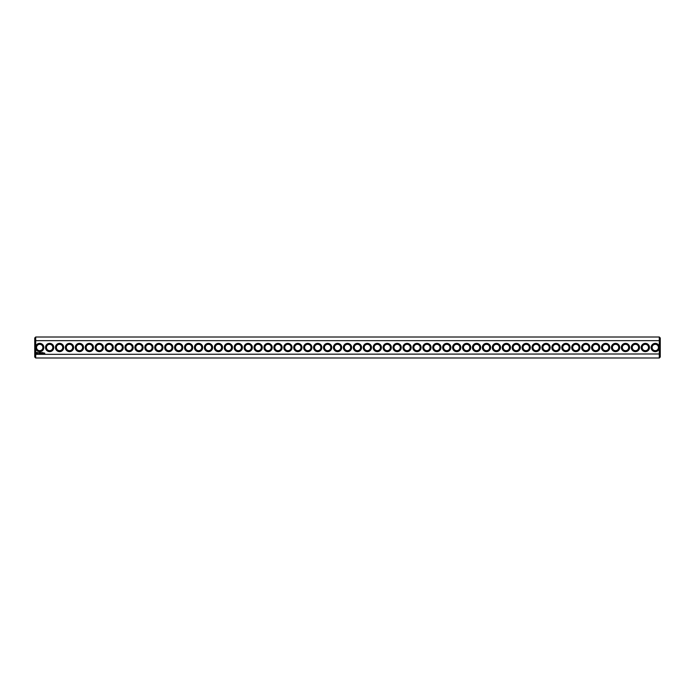 <?xml version="1.0" encoding="UTF-8"?>
<svg xmlns="http://www.w3.org/2000/svg" width="695" height="695" viewBox="0 0 695 695"><rect width="100%" height="100%" fill="white"/><g stroke="black" fill="none" stroke-linecap="round" stroke-linejoin="round"><path stroke-width="1.04" d="M659.294 357.986L660.25 357.03L660.25 353.981L35.706 354.346L35.706 357.986L659.294 357.986L659.294 346.518A4.127 4.127 0 0 0 652.944 344.103A4.127 4.127 0 0 0 652.944 350.897A4.127 4.127 0 0 0 659.294 348.482M35.706 357.986L34.75 357.03L34.75 353.981L35.706 354.346L35.706 348.482A4.127 4.127 0 0 0 43.846 347.5A4.127 4.127 0 0 0 35.706 346.518L35.706 340.654L659.294 340.654L660.25 341.019L660.25 353.981M659.294 346.518L659.294 337.014L35.706 337.014L35.706 340.654L34.75 341.019L34.75 353.981M649.486 347.5A4.127 4.127 0 0 0 643.292 343.921A4.127 4.127 0 0 0 643.292 351.079A4.127 4.127 0 0 0 649.486 347.5M639.556 347.5A4.127 4.127 0 0 0 633.362 343.921A4.127 4.127 0 0 0 633.362 351.079A4.127 4.127 0 0 0 639.556 347.5M629.627 347.5A4.127 4.127 0 0 0 623.432 343.921A4.127 4.127 0 0 0 623.432 351.079A4.127 4.127 0 0 0 629.627 347.5M619.705 347.5A4.127 4.127 0 0 0 613.503 343.921A4.127 4.127 0 0 0 613.503 351.079A4.127 4.127 0 0 0 619.705 347.5M609.776 347.5A4.127 4.127 0 0 0 603.581 343.921A4.127 4.127 0 0 0 603.581 351.079A4.127 4.127 0 0 0 609.776 347.5M599.846 347.5A4.127 4.127 0 0 0 593.652 343.921A4.127 4.127 0 0 0 593.652 351.079A4.127 4.127 0 0 0 599.846 347.5M589.916 347.5A4.127 4.127 0 0 0 583.722 343.921A4.127 4.127 0 0 0 583.722 351.079A4.127 4.127 0 0 0 589.916 347.5M579.986 347.5A4.127 4.127 0 0 0 573.792 343.921A4.127 4.127 0 0 0 573.792 351.079A4.127 4.127 0 0 0 579.986 347.5M570.056 347.5A4.127 4.127 0 0 0 563.862 343.921A4.127 4.127 0 0 0 563.862 351.079A4.127 4.127 0 0 0 570.056 347.5M560.127 347.5A4.127 4.127 0 0 0 553.932 343.921A4.127 4.127 0 0 0 553.932 351.079A4.127 4.127 0 0 0 560.127 347.5M550.205 347.5A4.127 4.127 0 0 0 544.003 343.921A4.127 4.127 0 0 0 544.003 351.079A4.127 4.127 0 0 0 550.205 347.5M540.276 347.5A4.127 4.127 0 0 0 534.081 343.921A4.127 4.127 0 0 0 534.081 351.079A4.127 4.127 0 0 0 540.276 347.5M530.346 347.5A4.127 4.127 0 0 0 524.152 343.921A4.127 4.127 0 0 0 524.152 351.079A4.127 4.127 0 0 0 530.346 347.5M520.416 347.5A4.127 4.127 0 0 0 514.222 343.921A4.127 4.127 0 0 0 514.222 351.079A4.127 4.127 0 0 0 520.416 347.5M510.486 347.5A4.127 4.127 0 0 0 504.292 343.921A4.127 4.127 0 0 0 504.292 351.079A4.127 4.127 0 0 0 510.486 347.5M500.556 347.5A4.127 4.127 0 0 0 494.362 343.921A4.127 4.127 0 0 0 494.362 351.079A4.127 4.127 0 0 0 500.556 347.5M490.627 347.5A4.127 4.127 0 0 0 484.432 343.921A4.127 4.127 0 0 0 484.432 351.079A4.127 4.127 0 0 0 490.627 347.5M480.705 347.5A4.127 4.127 0 0 0 474.503 343.921A4.127 4.127 0 0 0 474.503 351.079A4.127 4.127 0 0 0 480.705 347.5M470.776 347.5A4.127 4.127 0 0 0 464.581 343.921A4.127 4.127 0 0 0 464.581 351.079A4.127 4.127 0 0 0 470.776 347.5M460.846 347.5A4.127 4.127 0 0 0 454.652 343.921A4.127 4.127 0 0 0 454.652 351.079A4.127 4.127 0 0 0 460.846 347.5M450.916 347.5A4.127 4.127 0 0 0 444.722 343.921A4.127 4.127 0 0 0 444.722 351.079A4.127 4.127 0 0 0 450.916 347.5M440.986 347.5A4.127 4.127 0 0 0 434.792 343.921A4.127 4.127 0 0 0 434.792 351.079A4.127 4.127 0 0 0 440.986 347.5M431.056 347.5A4.127 4.127 0 0 0 424.862 343.921A4.127 4.127 0 0 0 424.862 351.079A4.127 4.127 0 0 0 431.056 347.5M421.127 347.5A4.127 4.127 0 0 0 414.932 343.921A4.127 4.127 0 0 0 414.932 351.079A4.127 4.127 0 0 0 421.127 347.5M411.205 347.5A4.127 4.127 0 0 0 405.003 343.921A4.127 4.127 0 0 0 405.003 351.079A4.127 4.127 0 0 0 411.205 347.5M401.276 347.5A4.127 4.127 0 0 0 395.081 343.921A4.127 4.127 0 0 0 395.081 351.079A4.127 4.127 0 0 0 401.276 347.5M391.346 347.5A4.127 4.127 0 0 0 385.152 343.921A4.127 4.127 0 0 0 385.152 351.079A4.127 4.127 0 0 0 391.346 347.5M381.416 347.5A4.127 4.127 0 0 0 375.222 343.921A4.127 4.127 0 0 0 375.222 351.079A4.127 4.127 0 0 0 381.416 347.5M371.486 347.5A4.127 4.127 0 0 0 365.292 343.921A4.127 4.127 0 0 0 365.292 351.079A4.127 4.127 0 0 0 371.486 347.5M361.556 347.5A4.127 4.127 0 0 0 355.362 343.921A4.127 4.127 0 0 0 355.362 351.079A4.127 4.127 0 0 0 361.556 347.5M351.627 347.5A4.127 4.127 0 0 0 345.432 343.921A4.127 4.127 0 0 0 345.432 351.079A4.127 4.127 0 0 0 351.627 347.5M44.567 353.017L44.845 353.633L44.567 353.017M44.133 353.017L44.133 353.503L44.133 353.017M42.334 352.626L42.334 353.503L42.334 352.626M43.125 352.634L42.595 352.678L42.647 353.503L43.177 353.451L42.69 353.408L43.125 352.634M42.091 352.634L41.561 352.678L41.604 353.503L42.091 352.634M41.266 352.652L40.962 353.164L40.571 352.678L40.623 353.503L40.666 352.86L41.361 353.451L41.266 352.652M39.867 352.634L39.815 353.451L40.345 353.503L39.919 352.73L40.397 352.678L39.867 352.634M39.059 352.73L39.354 353.503L39.693 352.678L39.059 352.73M38.286 352.747L38.929 353.381L38.286 352.747M36.844 352.33L36.392 353.347L37.408 353.798L37.869 352.782L36.844 352.33M341.705 347.5A4.127 4.127 0 0 0 335.503 343.921A4.127 4.127 0 0 0 335.503 351.079A4.127 4.127 0 0 0 341.705 347.5M331.776 347.5A4.127 4.127 0 0 0 325.581 343.921A4.127 4.127 0 0 0 325.581 351.079A4.127 4.127 0 0 0 331.776 347.5M321.846 347.5A4.127 4.127 0 0 0 315.652 343.921A4.127 4.127 0 0 0 315.652 351.079A4.127 4.127 0 0 0 321.846 347.5M311.916 347.5A4.127 4.127 0 0 0 305.722 343.921A4.127 4.127 0 0 0 305.722 351.079A4.127 4.127 0 0 0 311.916 347.5M301.986 347.5A4.127 4.127 0 0 0 295.792 343.921A4.127 4.127 0 0 0 295.792 351.079A4.127 4.127 0 0 0 301.986 347.5M292.056 347.5A4.127 4.127 0 0 0 285.862 343.921A4.127 4.127 0 0 0 285.862 351.079A4.127 4.127 0 0 0 292.056 347.5M282.127 347.5A4.127 4.127 0 0 0 275.932 343.921A4.127 4.127 0 0 0 275.932 351.079A4.127 4.127 0 0 0 282.127 347.5M272.205 347.5A4.127 4.127 0 0 0 266.003 343.921A4.127 4.127 0 0 0 266.003 351.079A4.127 4.127 0 0 0 272.205 347.5M262.276 347.5A4.127 4.127 0 0 0 256.081 343.921A4.127 4.127 0 0 0 256.081 351.079A4.127 4.127 0 0 0 262.276 347.5M252.346 347.5A4.127 4.127 0 0 0 246.152 343.921A4.127 4.127 0 0 0 246.152 351.079A4.127 4.127 0 0 0 252.346 347.5M242.416 347.5A4.127 4.127 0 0 0 236.222 343.921A4.127 4.127 0 0 0 236.222 351.079A4.127 4.127 0 0 0 242.416 347.5M232.486 347.5A4.127 4.127 0 0 0 226.292 343.921A4.127 4.127 0 0 0 226.292 351.079A4.127 4.127 0 0 0 232.486 347.5M222.556 347.5A4.127 4.127 0 0 0 216.362 343.921A4.127 4.127 0 0 0 216.362 351.079A4.127 4.127 0 0 0 222.556 347.5M212.627 347.5A4.127 4.127 0 0 0 206.432 343.921A4.127 4.127 0 0 0 206.432 351.079A4.127 4.127 0 0 0 212.627 347.5M202.705 347.5A4.127 4.127 0 0 0 196.503 343.921A4.127 4.127 0 0 0 196.503 351.079A4.127 4.127 0 0 0 202.705 347.5M192.776 347.5A4.127 4.127 0 0 0 186.581 343.921A4.127 4.127 0 0 0 186.581 351.079A4.127 4.127 0 0 0 192.776 347.5M182.846 347.5A4.127 4.127 0 0 0 176.652 343.921A4.127 4.127 0 0 0 176.652 351.079A4.127 4.127 0 0 0 182.846 347.5M172.916 347.5A4.127 4.127 0 0 0 166.722 343.921A4.127 4.127 0 0 0 166.722 351.079A4.127 4.127 0 0 0 172.916 347.5M162.986 347.5A4.127 4.127 0 0 0 156.792 343.921A4.127 4.127 0 0 0 156.792 351.079A4.127 4.127 0 0 0 162.986 347.5M153.056 347.5A4.127 4.127 0 0 0 146.862 343.921A4.127 4.127 0 0 0 146.862 351.079A4.127 4.127 0 0 0 153.056 347.5M143.127 347.5A4.127 4.127 0 0 0 136.932 343.921A4.127 4.127 0 0 0 136.932 351.079A4.127 4.127 0 0 0 143.127 347.5M133.205 347.5A4.127 4.127 0 0 0 127.003 343.921A4.127 4.127 0 0 0 127.003 351.079A4.127 4.127 0 0 0 133.205 347.5M123.276 347.5A4.127 4.127 0 0 0 117.081 343.921A4.127 4.127 0 0 0 117.081 351.079A4.127 4.127 0 0 0 123.276 347.5M113.346 347.5A4.127 4.127 0 0 0 107.152 343.921A4.127 4.127 0 0 0 107.152 351.079A4.127 4.127 0 0 0 113.346 347.5M103.416 347.5A4.127 4.127 0 0 0 97.222 343.921A4.127 4.127 0 0 0 97.222 351.079A4.127 4.127 0 0 0 103.416 347.5M93.486 347.5A4.127 4.127 0 0 0 87.292 343.921A4.127 4.127 0 0 0 87.292 351.079A4.127 4.127 0 0 0 93.486 347.5M83.556 347.5A4.127 4.127 0 0 0 77.362 343.921A4.127 4.127 0 0 0 77.362 351.079A4.127 4.127 0 0 0 83.556 347.5M73.627 347.5A4.127 4.127 0 0 0 67.432 343.921A4.127 4.127 0 0 0 67.432 351.079A4.127 4.127 0 0 0 73.627 347.5M63.705 347.5A4.127 4.127 0 0 0 57.503 343.921A4.127 4.127 0 0 0 57.503 351.079A4.127 4.127 0 0 0 63.705 347.5M53.776 347.5A4.127 4.127 0 0 0 47.581 343.921A4.127 4.127 0 0 0 47.581 351.079A4.127 4.127 0 0 0 53.776 347.5M35.706 348.482L35.706 346.518M42.89 347.5A3.18 3.18 0 0 0 38.129 344.746A3.18 3.18 0 0 0 38.129 350.254A3.18 3.18 0 0 0 42.89 347.5M658.46 347.5A3.18 3.18 0 0 0 653.7 344.746A3.18 3.18 0 0 0 653.7 350.254A3.18 3.18 0 0 0 658.46 347.5M648.531 347.5A3.18 3.18 0 0 0 643.77 344.746A3.18 3.18 0 0 0 643.77 350.254A3.18 3.18 0 0 0 648.531 347.5M638.609 347.5A3.18 3.18 0 0 0 633.84 344.746A3.18 3.18 0 0 0 633.84 350.254A3.18 3.18 0 0 0 638.609 347.5M628.68 347.5A3.18 3.18 0 0 0 623.91 344.746A3.18 3.18 0 0 0 623.91 350.254A3.18 3.18 0 0 0 628.68 347.5M618.75 347.5A3.18 3.18 0 0 0 613.98 344.746A3.18 3.18 0 0 0 613.98 350.254A3.18 3.18 0 0 0 618.75 347.5M608.82 347.5A3.18 3.18 0 0 0 604.051 344.746A3.18 3.18 0 0 0 604.051 350.254A3.18 3.18 0 0 0 608.82 347.5M598.89 347.5A3.18 3.18 0 0 0 594.129 344.746A3.18 3.18 0 0 0 594.129 350.254A3.18 3.18 0 0 0 598.89 347.5M588.96 347.5A3.18 3.18 0 0 0 584.2 344.746A3.18 3.18 0 0 0 584.2 350.254A3.18 3.18 0 0 0 588.96 347.5M579.031 347.5A3.18 3.18 0 0 0 574.27 344.746A3.18 3.18 0 0 0 574.27 350.254A3.18 3.18 0 0 0 579.031 347.5M569.109 347.5A3.18 3.18 0 0 0 564.34 344.746A3.18 3.18 0 0 0 564.34 350.254A3.18 3.18 0 0 0 569.109 347.5M559.18 347.5A3.18 3.18 0 0 0 554.41 344.746A3.18 3.18 0 0 0 554.41 350.254A3.18 3.18 0 0 0 559.18 347.5M549.25 347.5A3.18 3.18 0 0 0 544.48 344.746A3.18 3.18 0 0 0 544.48 350.254A3.18 3.18 0 0 0 549.25 347.5M539.32 347.5A3.18 3.18 0 0 0 534.551 344.746A3.18 3.18 0 0 0 534.551 350.254A3.18 3.18 0 0 0 539.32 347.5M529.39 347.5A3.18 3.18 0 0 0 524.629 344.746A3.18 3.18 0 0 0 524.629 350.254A3.18 3.18 0 0 0 529.39 347.5M519.46 347.5A3.18 3.18 0 0 0 514.7 344.746A3.18 3.18 0 0 0 514.7 350.254A3.18 3.18 0 0 0 519.46 347.5M509.531 347.5A3.18 3.18 0 0 0 504.77 344.746A3.18 3.18 0 0 0 504.77 350.254A3.18 3.18 0 0 0 509.531 347.5M499.609 347.5A3.18 3.18 0 0 0 494.84 344.746A3.18 3.18 0 0 0 494.84 350.254A3.18 3.18 0 0 0 499.609 347.5M489.68 347.5A3.18 3.18 0 0 0 484.91 344.746A3.18 3.18 0 0 0 484.91 350.254A3.18 3.18 0 0 0 489.68 347.5M479.75 347.5A3.18 3.18 0 0 0 474.98 344.746A3.18 3.18 0 0 0 474.98 350.254A3.18 3.18 0 0 0 479.75 347.5M469.82 347.5A3.18 3.18 0 0 0 465.051 344.746A3.18 3.18 0 0 0 465.051 350.254A3.18 3.18 0 0 0 469.82 347.5M459.89 347.5A3.18 3.18 0 0 0 455.129 344.746A3.18 3.18 0 0 0 455.129 350.254A3.18 3.18 0 0 0 459.89 347.5M449.96 347.5A3.18 3.18 0 0 0 445.2 344.746A3.18 3.18 0 0 0 445.2 350.254A3.18 3.18 0 0 0 449.96 347.5M440.031 347.5A3.18 3.18 0 0 0 435.27 344.746A3.18 3.18 0 0 0 435.27 350.254A3.18 3.18 0 0 0 440.031 347.5M430.109 347.5A3.18 3.18 0 0 0 425.34 344.746A3.18 3.18 0 0 0 425.34 350.254A3.18 3.18 0 0 0 430.109 347.5M420.18 347.5A3.18 3.18 0 0 0 415.41 344.746A3.18 3.18 0 0 0 415.41 350.254A3.18 3.18 0 0 0 420.18 347.5M410.25 347.5A3.18 3.18 0 0 0 405.48 344.746A3.18 3.18 0 0 0 405.48 350.254A3.18 3.18 0 0 0 410.25 347.5M400.32 347.5A3.18 3.18 0 0 0 395.551 344.746A3.18 3.18 0 0 0 395.551 350.254A3.18 3.18 0 0 0 400.32 347.5M390.39 347.5A3.18 3.18 0 0 0 385.629 344.746A3.18 3.18 0 0 0 385.629 350.254A3.18 3.18 0 0 0 390.39 347.5M380.46 347.5A3.18 3.18 0 0 0 375.7 344.746A3.18 3.18 0 0 0 375.7 350.254A3.18 3.18 0 0 0 380.46 347.5M370.531 347.5A3.18 3.18 0 0 0 365.77 344.746A3.18 3.18 0 0 0 365.77 350.254A3.18 3.18 0 0 0 370.531 347.5M360.609 347.5A3.18 3.18 0 0 0 355.84 344.746A3.18 3.18 0 0 0 355.84 350.254A3.18 3.18 0 0 0 360.609 347.5M350.68 347.5A3.18 3.18 0 0 0 345.91 344.746A3.18 3.18 0 0 0 345.91 350.254A3.18 3.18 0 0 0 350.68 347.5M340.75 347.5A3.18 3.18 0 0 0 335.98 344.746A3.18 3.18 0 0 0 335.98 350.254A3.18 3.18 0 0 0 340.75 347.5M330.82 347.5A3.18 3.18 0 0 0 326.051 344.746A3.18 3.18 0 0 0 326.051 350.254A3.18 3.18 0 0 0 330.82 347.5M320.89 347.5A3.18 3.18 0 0 0 316.129 344.746A3.18 3.18 0 0 0 316.129 350.254A3.18 3.18 0 0 0 320.89 347.5M310.96 347.5A3.18 3.18 0 0 0 306.2 344.746A3.18 3.18 0 0 0 306.2 350.254A3.18 3.18 0 0 0 310.96 347.5M301.031 347.5A3.18 3.18 0 0 0 296.27 344.746A3.18 3.18 0 0 0 296.27 350.254A3.18 3.18 0 0 0 301.031 347.5M291.109 347.5A3.18 3.18 0 0 0 286.34 344.746A3.18 3.18 0 0 0 286.34 350.254A3.18 3.18 0 0 0 291.109 347.5M281.18 347.5A3.18 3.18 0 0 0 276.41 344.746A3.18 3.18 0 0 0 276.41 350.254A3.18 3.18 0 0 0 281.18 347.5M271.25 347.5A3.18 3.18 0 0 0 266.48 344.746A3.18 3.18 0 0 0 266.48 350.254A3.18 3.18 0 0 0 271.25 347.5M261.32 347.5A3.18 3.18 0 0 0 256.551 344.746A3.18 3.18 0 0 0 256.551 350.254A3.18 3.18 0 0 0 261.32 347.5M251.39 347.5A3.18 3.18 0 0 0 246.629 344.746A3.18 3.18 0 0 0 246.629 350.254A3.18 3.18 0 0 0 251.39 347.5M241.46 347.5A3.18 3.18 0 0 0 236.7 344.746A3.18 3.18 0 0 0 236.7 350.254A3.18 3.18 0 0 0 241.46 347.5M231.531 347.5A3.18 3.18 0 0 0 226.77 344.746A3.18 3.18 0 0 0 226.77 350.254A3.18 3.18 0 0 0 231.531 347.5M221.609 347.5A3.18 3.18 0 0 0 216.84 344.746A3.18 3.18 0 0 0 216.84 350.254A3.18 3.18 0 0 0 221.609 347.5M211.68 347.5A3.18 3.18 0 0 0 206.91 344.746A3.18 3.18 0 0 0 206.91 350.254A3.18 3.18 0 0 0 211.68 347.5M201.75 347.5A3.18 3.18 0 0 0 196.98 344.746A3.18 3.18 0 0 0 196.98 350.254A3.18 3.18 0 0 0 201.75 347.5M191.82 347.5A3.18 3.18 0 0 0 187.051 344.746A3.18 3.18 0 0 0 187.051 350.254A3.18 3.18 0 0 0 191.82 347.5M181.89 347.5A3.18 3.18 0 0 0 177.129 344.746A3.18 3.18 0 0 0 177.129 350.254A3.18 3.18 0 0 0 181.89 347.5M171.96 347.5A3.18 3.18 0 0 0 167.2 344.746A3.18 3.18 0 0 0 167.2 350.254A3.18 3.18 0 0 0 171.96 347.5M162.031 347.5A3.18 3.18 0 0 0 157.27 344.746A3.18 3.18 0 0 0 157.27 350.254A3.18 3.18 0 0 0 162.031 347.5M152.109 347.5A3.18 3.18 0 0 0 147.34 344.746A3.18 3.18 0 0 0 147.34 350.254A3.18 3.18 0 0 0 152.109 347.5M142.18 347.5A3.18 3.18 0 0 0 137.41 344.746A3.18 3.18 0 0 0 137.41 350.254A3.18 3.18 0 0 0 142.18 347.5M132.25 347.5A3.18 3.18 0 0 0 127.48 344.746A3.18 3.18 0 0 0 127.48 350.254A3.18 3.18 0 0 0 132.25 347.5M122.32 347.5A3.18 3.18 0 0 0 117.551 344.746A3.18 3.18 0 0 0 117.551 350.254A3.18 3.18 0 0 0 122.32 347.5M112.39 347.5A3.18 3.18 0 0 0 107.629 344.746A3.18 3.18 0 0 0 107.629 350.254A3.18 3.18 0 0 0 112.39 347.5M102.46 347.5A3.18 3.18 0 0 0 97.7 344.746A3.18 3.18 0 0 0 97.7 350.254A3.18 3.18 0 0 0 102.46 347.5M92.531 347.5A3.18 3.18 0 0 0 87.77 344.746A3.18 3.18 0 0 0 87.77 350.254A3.18 3.18 0 0 0 92.531 347.5M82.609 347.5A3.18 3.18 0 0 0 77.84 344.746A3.18 3.18 0 0 0 77.84 350.254A3.18 3.18 0 0 0 82.609 347.5M72.68 347.5A3.18 3.18 0 0 0 67.91 344.746A3.18 3.18 0 0 0 67.91 350.254A3.18 3.18 0 0 0 72.68 347.5M62.75 347.5A3.18 3.18 0 0 0 57.98 344.746A3.18 3.18 0 0 0 57.98 350.254A3.18 3.18 0 0 0 62.75 347.5M52.82 347.5A3.18 3.18 0 0 0 48.051 344.746A3.18 3.18 0 0 0 48.051 350.254A3.18 3.18 0 0 0 52.82 347.5M35.706 337.014L34.75 337.97L34.75 341.019M659.294 337.014L660.25 337.97L660.25 341.019M37.13 352.678L37.13 353.451L37.13 352.678"/></g></svg>
